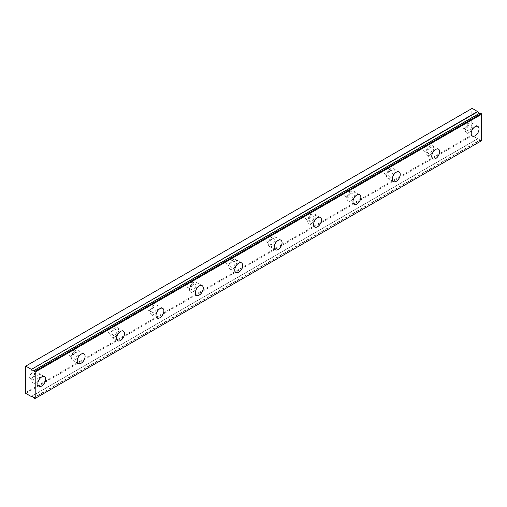 <?xml version="1.0" encoding="UTF-8"?>
<svg xmlns="http://www.w3.org/2000/svg" width="507" height="507" viewBox="0 0 507 507"><rect width="100%" height="100%" fill="white"/><g stroke="black" fill="none" stroke-linecap="round" stroke-linejoin="round"><path stroke-width="0.38" stroke-dasharray="2.54 1.9" d="M469.178 125.191A3.251 1.876 -60 0 1 470.8 125.026A3.251 1.876 -60 0 1 471.301 127.631A3.251 1.876 -60 0 1 469.178 130.495A3.251 1.876 -60 0 1 467.549 130.66A3.251 1.876 -60 0 1 467.055 128.056A3.251 1.876 -60 0 1 469.178 125.191M465.236 122.916A3.251 1.876 -60 0 1 466.858 122.757A3.251 1.876 -60 0 1 467.359 125.362A3.251 1.876 -60 0 1 465.236 128.22A3.251 1.876 -60 0 1 463.613 128.385A3.251 1.876 -60 0 1 463.113 125.78A3.251 1.876 -60 0 1 465.236 122.916M35.858 375.364A3.251 1.876 -60 0 1 37.48 375.205A3.251 1.876 -60 0 1 37.981 377.81A3.251 1.876 -60 0 1 35.858 380.675A3.251 1.876 -60 0 1 34.229 380.833A3.251 1.876 -60 0 1 33.735 378.228A3.251 1.876 -60 0 1 35.858 375.364M31.916 373.089A3.251 1.876 -60 0 1 33.538 372.93A3.251 1.876 -60 0 1 34.039 375.535A3.251 1.876 -60 0 1 31.916 378.399A3.251 1.876 -60 0 1 30.293 378.558A3.251 1.876 -60 0 1 29.793 375.953A3.251 1.876 -60 0 1 31.916 373.089M75.245 352.625A3.251 1.876 -60 0 1 76.874 352.46A3.251 1.876 -60 0 1 77.368 355.065A3.251 1.876 -60 0 1 75.245 357.929A3.251 1.876 -60 0 1 73.623 358.088A3.251 1.876 -60 0 1 73.122 355.489A3.251 1.876 -60 0 1 75.245 352.625M71.31 350.35A3.251 1.876 -60 0 1 72.932 350.185A3.251 1.876 -60 0 1 73.433 352.79A3.251 1.876 -60 0 1 71.31 355.654A3.251 1.876 -60 0 1 69.681 355.819A3.251 1.876 -60 0 1 69.186 353.214A3.251 1.876 -60 0 1 71.31 350.35M114.639 329.88A3.251 1.876 -60 0 1 116.268 329.721A3.251 1.876 -60 0 1 116.762 332.319A3.251 1.876 -60 0 1 114.639 335.184A3.251 1.876 -60 0 1 113.017 335.349A3.251 1.876 -60 0 1 112.516 332.744A3.251 1.876 -60 0 1 114.639 329.88M110.703 327.604A3.251 1.876 -60 0 1 112.326 327.446A3.251 1.876 -60 0 1 112.827 330.051A3.251 1.876 -60 0 1 110.703 332.909A3.251 1.876 -60 0 1 109.075 333.074A3.251 1.876 -60 0 1 108.58 330.469A3.251 1.876 -60 0 1 110.703 327.604M154.033 307.134A3.251 1.876 -60 0 1 155.655 306.976A3.251 1.876 -60 0 1 156.156 309.581A3.251 1.876 -60 0 1 154.033 312.445A3.251 1.876 -60 0 1 152.411 312.604A3.251 1.876 -60 0 1 151.91 309.999A3.251 1.876 -60 0 1 154.033 307.134M150.091 304.859A3.251 1.876 -60 0 1 151.72 304.701A3.251 1.876 -60 0 1 152.214 307.305A3.251 1.876 -60 0 1 150.091 310.17A3.251 1.876 -60 0 1 148.469 310.328A3.251 1.876 -60 0 1 147.968 307.724A3.251 1.876 -60 0 1 150.091 304.859M193.427 284.395A3.251 1.876 -60 0 1 195.049 284.231A3.251 1.876 -60 0 1 195.55 286.835A3.251 1.876 -60 0 1 193.427 289.7A3.251 1.876 -60 0 1 191.798 289.858A3.251 1.876 -60 0 1 191.304 287.254A3.251 1.876 -60 0 1 193.427 284.395M189.485 282.12A3.251 1.876 -60 0 1 191.114 281.955A3.251 1.876 -60 0 1 191.608 284.56A3.251 1.876 -60 0 1 189.485 287.425A3.251 1.876 -60 0 1 187.863 287.589A3.251 1.876 -60 0 1 187.362 284.985A3.251 1.876 -60 0 1 189.485 282.12M232.821 261.65A3.251 1.876 -60 0 1 234.443 261.492A3.251 1.876 -60 0 1 234.944 264.09A3.251 1.876 -60 0 1 232.821 266.955A3.251 1.876 -60 0 1 231.192 267.119A3.251 1.876 -60 0 1 230.698 264.515A3.251 1.876 -60 0 1 232.821 261.65M228.879 259.375A3.251 1.876 -60 0 1 230.501 259.216A3.251 1.876 -60 0 1 231.002 261.821A3.251 1.876 -60 0 1 228.879 264.679A3.251 1.876 -60 0 1 227.256 264.844A3.251 1.876 -60 0 1 226.756 262.239A3.251 1.876 -60 0 1 228.879 259.375M272.215 238.905A3.251 1.876 -60 0 1 273.837 238.746A3.251 1.876 -60 0 1 274.338 241.351A3.251 1.876 -60 0 1 272.215 244.216A3.251 1.876 -60 0 1 270.586 244.374A3.251 1.876 -60 0 1 270.092 241.769A3.251 1.876 -60 0 1 272.215 238.905M268.273 236.63A3.251 1.876 -60 0 1 269.895 236.471A3.251 1.876 -60 0 1 270.396 239.076A3.251 1.876 -60 0 1 268.273 241.94A3.251 1.876 -60 0 1 266.65 242.099A3.251 1.876 -60 0 1 266.15 239.494A3.251 1.876 -60 0 1 268.273 236.63M311.602 216.166A3.251 1.876 -60 0 1 313.231 216.001A3.251 1.876 -60 0 1 313.725 218.606A3.251 1.876 -60 0 1 311.602 221.47A3.251 1.876 -60 0 1 309.98 221.629A3.251 1.876 -60 0 1 309.479 219.024A3.251 1.876 -60 0 1 311.602 216.166M307.667 213.891A3.251 1.876 -60 0 1 309.289 213.726A3.251 1.876 -60 0 1 309.79 216.331A3.251 1.876 -60 0 1 307.667 219.195A3.251 1.876 -60 0 1 306.038 219.354A3.251 1.876 -60 0 1 305.544 216.755A3.251 1.876 -60 0 1 307.667 213.891M350.996 193.421A3.251 1.876 -60 0 1 352.625 193.262A3.251 1.876 -60 0 1 353.119 195.86A3.251 1.876 -60 0 1 350.996 198.725A3.251 1.876 -60 0 1 349.374 198.89A3.251 1.876 -60 0 1 348.873 196.285A3.251 1.876 -60 0 1 350.996 193.421M347.061 191.145A3.251 1.876 -60 0 1 348.683 190.987A3.251 1.876 -60 0 1 349.184 193.592A3.251 1.876 -60 0 1 347.061 196.45A3.251 1.876 -60 0 1 345.432 196.615A3.251 1.876 -60 0 1 344.937 194.01A3.251 1.876 -60 0 1 347.061 191.145M390.39 170.675A3.251 1.876 -60 0 1 392.012 170.517A3.251 1.876 -60 0 1 392.513 173.121A3.251 1.876 -60 0 1 390.39 175.986A3.251 1.876 -60 0 1 388.768 176.144A3.251 1.876 -60 0 1 388.267 173.54A3.251 1.876 -60 0 1 390.39 170.675M386.448 168.4A3.251 1.876 -60 0 1 388.077 168.242A3.251 1.876 -60 0 1 388.571 170.846A3.251 1.876 -60 0 1 386.448 173.711A3.251 1.876 -60 0 1 384.826 173.869A3.251 1.876 -60 0 1 384.325 171.265A3.251 1.876 -60 0 1 386.448 168.4M429.784 147.936A3.251 1.876 -60 0 1 431.406 147.771A3.251 1.876 -60 0 1 431.907 150.376A3.251 1.876 -60 0 1 429.784 153.241A3.251 1.876 -60 0 1 428.155 153.399A3.251 1.876 -60 0 1 427.661 150.794A3.251 1.876 -60 0 1 429.784 147.936M425.842 145.661A3.251 1.876 -60 0 1 427.471 145.496A3.251 1.876 -60 0 1 427.965 148.101A3.251 1.876 -60 0 1 425.842 150.966A3.251 1.876 -60 0 1 424.22 151.124A3.251 1.876 -60 0 1 423.719 148.526A3.251 1.876 -60 0 1 425.842 145.661M480.015 112.985A1.857 1.071 60 0 1 479.818 113.15A1.857 1.071 60 0 1 479.559 113.238M469.178 132.39A5.571 3.219 120 0 0 472.816 127.485A5.571 3.219 120 0 0 471.96 123.017A5.571 3.219 120 0 0 469.178 123.296A5.571 3.219 120 0 0 465.534 128.201A5.571 3.219 120 0 0 466.389 132.669A5.571 3.219 120 0 0 469.178 132.39M35.858 382.57A5.571 3.219 120 0 0 39.495 377.658A5.571 3.219 120 0 0 38.64 373.196A5.571 3.219 120 0 0 35.858 373.469A5.571 3.219 120 0 0 32.214 378.38A5.571 3.219 120 0 0 33.069 382.842A5.571 3.219 120 0 0 35.858 382.57M75.245 359.824A5.571 3.219 120 0 0 78.889 354.913A5.571 3.219 120 0 0 78.034 350.451A5.571 3.219 120 0 0 75.245 350.73A5.571 3.219 120 0 0 71.607 355.635A5.571 3.219 120 0 0 72.463 360.103A5.571 3.219 120 0 0 75.245 359.824M114.639 337.079A5.571 3.219 120 0 0 118.277 332.174A5.571 3.219 120 0 0 117.428 327.706A5.571 3.219 120 0 0 114.639 327.985A5.571 3.219 120 0 0 111.001 332.896A5.571 3.219 120 0 0 111.857 337.358A5.571 3.219 120 0 0 114.639 337.079M154.033 314.34A5.571 3.219 120 0 0 157.671 309.428A5.571 3.219 120 0 0 156.821 304.967A5.571 3.219 120 0 0 154.033 305.239A5.571 3.219 120 0 0 150.395 310.151A5.571 3.219 120 0 0 151.251 314.613A5.571 3.219 120 0 0 154.033 314.34M193.427 291.595A5.571 3.219 120 0 0 197.065 286.683A5.571 3.219 120 0 0 196.209 282.222A5.571 3.219 120 0 0 193.427 282.5A5.571 3.219 120 0 0 189.789 287.406A5.571 3.219 120 0 0 190.638 291.874A5.571 3.219 120 0 0 193.427 291.595M232.821 268.849A5.571 3.219 120 0 0 236.458 263.944A5.571 3.219 120 0 0 235.603 259.476A5.571 3.219 120 0 0 232.821 259.755A5.571 3.219 120 0 0 229.177 264.667A5.571 3.219 120 0 0 230.032 269.128A5.571 3.219 120 0 0 232.821 268.849M272.215 246.11A5.571 3.219 120 0 0 275.852 241.199A5.571 3.219 120 0 0 274.997 236.737A5.571 3.219 120 0 0 272.215 237.01A5.571 3.219 120 0 0 268.571 241.921A5.571 3.219 120 0 0 269.426 246.383A5.571 3.219 120 0 0 272.215 246.11M311.602 223.365A5.571 3.219 120 0 0 315.246 218.454A5.571 3.219 120 0 0 314.391 213.992A5.571 3.219 120 0 0 311.602 214.271A5.571 3.219 120 0 0 307.964 219.176A5.571 3.219 120 0 0 308.82 223.644A5.571 3.219 120 0 0 311.602 223.365M350.996 200.62A5.571 3.219 120 0 0 354.634 195.715A5.571 3.219 120 0 0 353.785 191.247A5.571 3.219 120 0 0 350.996 191.526A5.571 3.219 120 0 0 347.358 196.431A5.571 3.219 120 0 0 348.214 200.899A5.571 3.219 120 0 0 350.996 200.62M390.39 177.881A5.571 3.219 120 0 0 394.028 172.969A5.571 3.219 120 0 0 393.178 168.508A5.571 3.219 120 0 0 390.39 168.78A5.571 3.219 120 0 0 386.752 173.692A5.571 3.219 120 0 0 387.602 178.153A5.571 3.219 120 0 0 390.39 177.881M429.784 155.136A5.571 3.219 120 0 0 433.422 150.224A5.571 3.219 120 0 0 432.566 145.763A5.571 3.219 120 0 0 429.784 146.035A5.571 3.219 120 0 0 426.146 150.947A5.571 3.219 120 0 0 426.995 155.415A5.571 3.219 120 0 0 429.784 155.136M25.35 392.729L471.802 134.97L471.802 108.587L25.35 366.346M481.65 140.654L481.257 140.883L480.18 140.262L33.728 398.02M471.802 134.97L472.194 135.654L477.771 138.766A1.857 1.071 60 0 1 477.962 138.595A1.857 1.071 60 0 1 480.015 140.059L480.18 140.262M472.194 108.359L471.802 108.587M25.743 393.407L472.194 135.654M481.257 140.883L34.806 398.641M477.771 138.766L31.757 396.271M33.563 397.811L480.015 140.059M31.155 396.531L477.607 138.772M466.858 122.757L470.8 125.026M33.538 372.93L37.48 375.205M72.932 350.185L76.874 352.46M112.326 327.446L116.268 329.721M151.72 304.701L155.655 306.976M191.114 281.955L195.049 284.231M230.501 259.216L234.443 261.492M269.895 236.471L273.837 238.746M309.289 213.726L313.231 216.001M348.683 190.987L352.625 193.262M388.077 168.242L392.012 170.517M427.471 145.496L431.406 147.771M479.818 113.15L33.367 370.909M471.96 123.017L477.873 126.433M38.64 373.196L44.546 376.606M78.034 350.451L83.94 353.861M117.428 327.706L123.334 331.122M156.821 304.967L162.728 308.376M196.209 282.222L202.122 285.631M235.603 259.476L241.516 262.892M274.997 236.737L280.903 240.147M314.391 213.992L320.297 217.402M353.785 191.247L359.691 194.663M393.178 168.508L399.085 171.917M432.566 145.763L438.479 149.172M463.613 128.385L467.549 130.66M30.293 378.558L34.229 380.833M69.681 355.819L73.623 358.088M109.075 333.074L113.017 335.349M148.469 310.328L152.411 312.604M187.863 287.589L191.798 289.858M227.256 264.844L231.192 267.119M266.65 242.099L270.586 244.374M306.038 219.354L309.98 221.629M345.432 196.615L349.374 198.89M384.826 173.869L388.768 176.144M424.22 151.124L428.155 153.399M477.962 138.595L31.51 396.347M466.389 132.669L472.302 136.079M33.069 382.842L38.976 386.258M72.463 360.103L78.37 363.513M111.857 337.358L117.763 340.767M151.251 314.613L157.157 318.028M190.638 291.874L196.551 295.283M230.032 269.128L235.945 272.538M269.426 246.383L275.333 249.799M308.82 223.644L314.727 227.054M348.214 200.899L354.12 204.308M387.602 178.153L393.514 181.569M426.995 155.415L432.908 158.824M477.746 138.791L31.776 396.265"/><path stroke-width="0.76" d="M480.04 112.953L33.563 370.737A1.857 1.071 60 0 1 33.367 370.909A1.857 1.071 60 0 1 32.442 370.82A1.857 1.071 60 0 1 31.32 369.445L477.771 111.686L472.194 108.359L25.35 366.346L25.35 392.729L25.743 393.407L31.32 396.518A1.857 1.071 60 0 1 31.51 396.347A1.857 1.071 60 0 1 33.563 397.811L34.806 398.641L35.198 398.413L35.198 372.03L33.728 370.725L480.18 112.972L33.627 370.699M479.559 113.238A1.857 1.071 60 0 1 478.893 113.061A1.857 1.071 60 0 1 477.771 111.686M475.084 135.806A5.571 3.219 120 0 0 478.722 130.895A5.571 3.219 120 0 0 477.873 126.433A5.571 3.219 120 0 0 475.084 126.706A5.571 3.219 120 0 0 471.447 131.617A5.571 3.219 120 0 0 472.302 136.079A5.571 3.219 120 0 0 475.084 135.806M41.764 385.979A5.571 3.219 120 0 0 45.402 381.068A5.571 3.219 120 0 0 44.546 376.606A5.571 3.219 120 0 0 41.764 376.885A5.571 3.219 120 0 0 38.126 381.79A5.571 3.219 120 0 0 38.976 386.258A5.571 3.219 120 0 0 41.764 385.979M81.158 363.234A5.571 3.219 120 0 0 84.796 358.329A5.571 3.219 120 0 0 83.94 353.861A5.571 3.219 120 0 0 81.158 354.139A5.571 3.219 120 0 0 77.514 359.051A5.571 3.219 120 0 0 78.37 363.513A5.571 3.219 120 0 0 81.158 363.234M120.552 340.495A5.571 3.219 120 0 0 124.19 335.583A5.571 3.219 120 0 0 123.334 331.122A5.571 3.219 120 0 0 120.552 331.394A5.571 3.219 120 0 0 116.908 336.306A5.571 3.219 120 0 0 117.763 340.767A5.571 3.219 120 0 0 120.552 340.495M159.939 317.75A5.571 3.219 120 0 0 163.584 312.838A5.571 3.219 120 0 0 162.728 308.376A5.571 3.219 120 0 0 159.939 308.655A5.571 3.219 120 0 0 156.302 313.56A5.571 3.219 120 0 0 157.157 318.028A5.571 3.219 120 0 0 159.939 317.75M199.333 295.004A5.571 3.219 120 0 0 202.977 290.099A5.571 3.219 120 0 0 202.122 285.631A5.571 3.219 120 0 0 199.333 285.91A5.571 3.219 120 0 0 195.696 290.815A5.571 3.219 120 0 0 196.551 295.283A5.571 3.219 120 0 0 199.333 295.004M238.727 272.265A5.571 3.219 120 0 0 242.365 267.354A5.571 3.219 120 0 0 241.516 262.892A5.571 3.219 120 0 0 238.727 263.165A5.571 3.219 120 0 0 235.09 268.076A5.571 3.219 120 0 0 235.945 272.538A5.571 3.219 120 0 0 238.727 272.265M278.121 249.52A5.571 3.219 120 0 0 281.759 244.608A5.571 3.219 120 0 0 280.903 240.147A5.571 3.219 120 0 0 278.121 240.426A5.571 3.219 120 0 0 274.483 245.331A5.571 3.219 120 0 0 275.333 249.799A5.571 3.219 120 0 0 278.121 249.52M317.515 226.775A5.571 3.219 120 0 0 321.153 221.87A5.571 3.219 120 0 0 320.297 217.402A5.571 3.219 120 0 0 317.515 217.68A5.571 3.219 120 0 0 313.871 222.586A5.571 3.219 120 0 0 314.727 227.054A5.571 3.219 120 0 0 317.515 226.775M356.909 204.036A5.571 3.219 120 0 0 360.547 199.124A5.571 3.219 120 0 0 359.691 194.663A5.571 3.219 120 0 0 356.909 194.935A5.571 3.219 120 0 0 353.265 199.847A5.571 3.219 120 0 0 354.12 204.308A5.571 3.219 120 0 0 356.909 204.036M396.297 181.291A5.571 3.219 120 0 0 399.941 176.379A5.571 3.219 120 0 0 399.085 171.917A5.571 3.219 120 0 0 396.297 172.19A5.571 3.219 120 0 0 392.659 177.101A5.571 3.219 120 0 0 393.514 181.569A5.571 3.219 120 0 0 396.297 181.291M435.69 158.545A5.571 3.219 120 0 0 439.328 153.64A5.571 3.219 120 0 0 438.479 149.172A5.571 3.219 120 0 0 435.69 149.451A5.571 3.219 120 0 0 432.053 154.356A5.571 3.219 120 0 0 432.908 158.824A5.571 3.219 120 0 0 435.69 158.545M35.198 398.413L481.65 140.654L481.65 114.271L480.18 112.972M477.607 111.483L31.32 369.445M31.155 369.242L25.743 366.117M35.198 372.03L481.65 114.271M34.806 371.346L481.257 113.593M31.757 396.271L31.32 396.518M31.776 396.265L31.295 396.544"/></g></svg>
